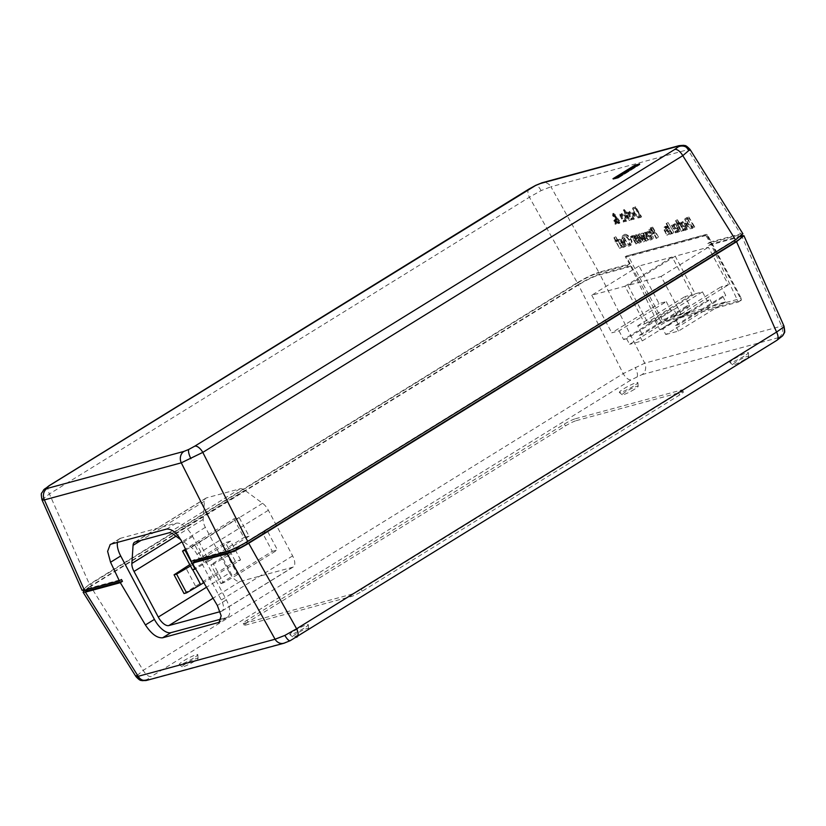 <?xml version="1.0" encoding="UTF-8"?>
<svg xmlns="http://www.w3.org/2000/svg" width="826" height="826" viewBox="0 0 826 826"><rect width="100%" height="100%" fill="white"/><g stroke="black" fill="none" stroke-linecap="round" stroke-linejoin="round"><path stroke-width="0.62" stroke-dasharray="4.13 3.1" d="M194.306 661.378A9.034 1.105 152 0 1 182.143 666.809A9.034 1.105 152 0 1 185.871 663.66A9.034 1.105 152 0 1 193.934 659.427A9.034 1.105 152 0 1 198.085 658.332A9.034 1.105 152 0 1 194.306 661.378M193.387 658.219A10.48 1.28 152 0 1 179.294 664.517A10.48 1.28 152 0 1 183.62 660.862A10.48 1.28 152 0 1 192.964 655.947A10.48 1.28 152 0 1 197.775 654.688A10.48 1.28 152 0 1 193.387 658.219M634.389 389.325A9.034 1.105 152 0 1 622.236 394.756A9.034 1.105 152 0 1 625.953 391.607A9.034 1.105 152 0 1 634.017 387.373A9.034 1.105 152 0 1 638.168 386.279A9.034 1.105 152 0 1 634.389 389.325M633.48 386.165A10.48 1.28 152 0 1 619.376 392.464A10.48 1.28 152 0 1 623.702 388.819A10.48 1.28 152 0 1 633.046 383.904A10.48 1.28 152 0 1 637.858 382.634A10.48 1.28 152 0 1 633.48 386.165M744.907 359.393A9.034 1.105 152 0 1 732.755 364.824A9.034 1.105 152 0 1 736.472 361.674A9.034 1.105 152 0 1 744.536 357.441A9.034 1.105 152 0 1 748.686 356.357A9.034 1.105 152 0 1 744.907 359.393M743.999 356.233A10.48 1.28 152 0 1 729.895 362.531A10.48 1.28 152 0 1 734.221 358.887A10.48 1.28 152 0 1 743.565 353.972A10.48 1.28 152 0 1 748.377 352.702A10.48 1.28 152 0 1 743.999 356.233M304.825 631.446A9.034 1.105 152 0 1 292.662 636.877A9.034 1.105 152 0 1 296.389 633.728A9.034 1.105 152 0 1 304.453 629.495A9.034 1.105 152 0 1 308.604 628.4A9.034 1.105 152 0 1 304.825 631.446M303.906 628.287A10.48 1.28 152 0 1 289.812 634.585A10.48 1.28 152 0 1 294.139 630.93A10.48 1.28 152 0 1 303.483 626.015A10.48 1.28 152 0 1 308.294 624.755A10.48 1.28 152 0 1 303.906 628.287M41.971 499.813L49.415 493.927L529.394 197.218L541.123 190.589L550.932 186.769A8.849 7.744 74.8 0 0 542.186 182.732M49.106 485.688A8.849 4.14 -121.7 0 0 49.415 493.927L89.456 584.281L82.084 590.332M741.407 235.782L710.856 244.052L738.31 302.027L657.992 323.782L630.537 265.807L599.81 274.129C593.997 275.998 586.821 279.477 578.283 284.578L623.196 373.61A8.849 4.14 -121.7 0 0 631.219 379.846L641.988 374.622A8.849 7.744 74.8 0 0 644.724 363.172L623.196 373.61L143.208 670.33L135.939 676.546M578.283 284.578L90.447 586.14L143.208 670.33A8.849 4.14 -121.7 0 0 151.241 676.566L631.219 379.846M641.988 374.622L778.887 337.545L779.858 337.958L776.368 340.539A8.849 4.14 -121.7 0 0 776.894 340.312M622.783 238.332L624.869 241.842C626.387 244.259 626.573 245.735 625.416 246.303C624.022 246.437 622.659 245.301 621.307 242.885L619.676 239.179L622.845 244.351L625.106 245.301L623 246.561L624.879 245.405L625.251 243.618L622.783 238.332L620.718 239.437L622.288 238.466M625.747 246.158L623.506 247.48L625.747 246.158M633.862 235.338L638.219 242.679L634.678 237.847L632.035 235.978L634.007 236.556L633.862 235.338L631.797 236.442L633.366 235.472M632.035 235.978L630.455 236.948L632.035 235.978M632.943 236.484L631.157 237.681L632.943 236.484M645.436 232.199L648.131 240.005L643.588 235.1L645.333 240.758L639.293 233.861L644.156 238.683L642.308 233.046L646.841 237.95L644.91 232.343L645.436 232.199L643.34 233.314L644.91 232.343M652.654 227.109L658.611 237.155L655.369 232.653L653.48 232.973L650.867 230.722L650.537 227.79L648.957 228.781L652.654 227.109L648.957 228.781L649.298 231.693L650.867 230.722M619.903 214.151L621.204 215.379L621.947 213.449C623.341 213.304 624.797 214.378 626.304 216.66C627.574 219.024 627.626 220.49 626.48 221.048L624.002 220.098L624.26 221.502L619.903 214.151L619.335 214.512L623.351 222.07L624.26 221.502M626.769 220.924L625.561 221.616L626.769 220.924M621.648 213.583L621.069 213.934L621.648 213.583M627.667 212.055L628.968 213.284L629.711 211.353C631.105 211.208 632.561 212.272 634.069 214.564C635.339 216.918 635.39 218.384 634.244 218.952L631.766 217.992L632.024 219.396L627.667 212.055L627.099 212.406L631.116 219.964L632.024 219.396M634.533 218.828L633.325 219.52L634.533 218.828M667.893 225.756L672.25 233.108L668.936 228.626L666.417 227.057L664.62 228.121L666.417 227.057L666.231 228.781L669.215 233.923L666.499 230.309C665.116 228.183 664.878 226.799 665.797 226.179L668.182 227.212L667.893 225.756L665.849 226.851L667.398 225.89M665.56 226.272L664.011 227.233L665.56 226.272M673.045 224.362L674.346 225.591L675.09 223.66C676.484 223.516 677.939 224.579 679.447 226.871C680.707 229.225 680.769 230.691 679.612 231.259L677.144 230.299L677.403 231.714L673.045 224.362L671.497 225.322L675.513 232.88L677.403 231.714M679.901 231.135L677.723 232.436L679.912 231.135M674.78 223.794L673.231 224.744L674.78 223.784M680.81 222.256L682.111 223.485L682.854 221.554C684.248 221.409 685.704 222.483 687.211 224.765C688.471 227.129 688.533 228.585 687.377 229.153L684.909 228.203L685.167 229.607L680.81 222.256L679.251 223.216L683.278 230.774L685.167 229.607M687.666 229.029L685.477 230.33L687.666 229.029M682.544 221.688L680.996 222.648L682.544 221.688M679.096 145.655A8.849 7.744 74.8 0 1 687.831 149.692L740.592 233.872L709.864 242.194L705.538 234.894L625.22 256.649L629.546 263.948L598.829 272.27L550.932 186.769L687.831 149.692C689.978 149.01 690.588 149.227 689.679 150.353M694.759 227.005L693.055 227.47C691.269 227.914 689.359 226.53 687.346 223.33L686.582 217.692L684.713 218.983L688.801 216.949L694.759 227.005L692.869 228.183L687.377 217.837L688.801 216.949M677.423 219.737L679.189 222.7L679.891 222.504L680.428 223.412L679.715 223.598L683.546 230.041L679.23 223.732L678.518 223.929L677.423 219.737L675.513 220.749L676.938 219.871M668.048 222.576L674.016 232.622L668.048 222.576L666.128 223.588L667.563 222.71M641.626 216.804L639.923 217.259C638.126 217.703 636.216 216.329 634.203 213.129L633.449 207.491L632.551 208.173L635.659 206.748L641.626 216.804L640.708 217.362L635.215 207.027L635.659 206.748M624.291 209.525L627.285 213.201L626.583 213.397L629.908 219.974L626.087 213.531L624.848 212.819L625.55 212.623L623.795 209.659M614.554 219.788L615.855 220.635L615.69 217.641L613.191 215.4L613.295 213.253L615.556 214.698L616.268 217.197L619.624 220.315L619.676 223.041L616.588 221.791L616.671 223.557L616.01 223.743L615.897 221.347L614.554 219.788L613.863 221.017L614.637 220.542M619.892 222.948L618.746 223.619L619.903 222.948M647.863 231.394L650.114 232.199L652.21 234.656C653.48 237.01 653.531 238.456 652.375 239.003C650.991 239.148 649.546 238.074 648.049 235.782L647.047 233.015L647.863 231.394L646.004 232.478L647.863 231.394M652.695 238.869L650.454 240.18L652.695 238.869M638.343 239.953L640.945 241.016L638.87 242.255L640.739 241.099L640.604 238.002L637.001 238.972L635.927 236.308L636.691 234.419L639.076 235.369L640.997 237.692C642.277 240.046 642.349 241.481 641.213 242.018L638.157 240.5L638.343 239.953L636.33 241.626L638.157 240.5M641.534 241.884L639.303 243.205L641.534 241.884M636.392 234.553L634.822 235.513L636.392 234.543M624.869 234.326C626.82 234.181 628.823 235.699 630.888 238.89C632.633 242.142 632.695 244.155 631.095 244.909C629.154 245.095 627.151 243.587 625.075 240.407C623.3 237.103 623.238 235.08 624.869 234.326L623 235.4L624.869 234.326M631.508 244.733L629.175 246.096L631.508 244.733M615.804 236.783L617.559 239.746L618.271 239.561L618.798 240.459L618.096 240.655L621.916 247.098L617.6 240.789L616.361 240.077L617.063 239.881L615.804 236.783L613.883 237.805L615.308 236.917M576.187 420.671L682.193 391.958A8.849 1.074 152 0 1 683.36 391.916A8.849 1.074 152 0 1 679.674 394.952L362.211 591.199A8.849 1.074 152 0 1 351.432 596.434L245.415 625.137A8.849 1.074 152 0 1 244.259 625.189A8.849 1.074 152 0 1 247.945 622.143L565.397 425.906A8.849 1.074 152 0 1 576.187 420.671L575.195 418.813L681.202 390.099A8.849 1.074 152 0 1 682.369 390.058A8.849 1.074 152 0 1 678.683 393.093L361.22 589.341A8.849 1.074 152 0 1 350.441 594.565L244.424 623.279A8.849 1.074 152 0 1 243.267 623.32A8.849 1.074 152 0 1 246.953 620.285L564.406 424.037A8.849 1.074 152 0 1 575.195 418.813M240.583 559.914L230.619 541.175L225.426 542.579L235.389 561.319L240.583 559.914L203.805 582.65M229.607 572.965A11.327 5.297 -121.7 0 0 240.17 581.463L292.621 567.255A11.327 5.297 -121.7 0 0 293.292 566.966A11.327 5.297 -121.7 0 0 292.621 555.898L268.367 510.282A11.327 5.297 -121.7 0 0 262.585 503.292L244.826 490.303A11.327 5.297 -121.7 0 0 240.056 488.796L206.562 497.861A11.327 5.297 -121.7 0 0 205.891 498.161A11.327 5.297 -121.7 0 0 204.394 501.258L203.186 519.378A11.327 5.297 -121.7 0 0 205.354 527.349L229.607 572.965L206.521 587.234M233.913 518.852L243.876 537.592L249.06 536.188L239.096 517.448L233.913 518.852L185.489 549.125M272.281 551.334L277.464 549.93L267.51 531.19L262.317 532.594L272.281 551.334L232.364 576.011L222.4 557.271L262.317 532.594M85.594 590.879A14.868 1.807 152 0 1 91.789 585.779L90.798 583.91A14.868 1.807 -28 0 0 84.603 589.01A14.868 1.807 -28 0 0 86.554 588.948L121.463 579.491M629.546 263.948L627.419 265.26L596.702 273.582A14.868 1.807 -28 0 0 578.592 282.368L579.584 284.237L91.789 585.779M579.584 284.237A14.868 1.807 152 0 1 597.694 275.44L596.702 273.582M630.537 265.807L628.41 267.128L597.694 275.44M90.447 586.14L84.593 590.218M529.084 188.978A8.849 4.14 -121.7 0 0 529.394 197.218L577.291 282.719L89.456 584.281M577.291 282.719C585.83 277.619 593.006 274.139 598.829 272.27M578.592 282.368L90.798 583.91M710.081 299.714L713.055 305.3L725.734 301.862L722.76 296.286L725.765 295.471L721.15 286.777L728.387 284.825L708.388 247.222L675.234 256.205L695.224 293.798L702.461 291.846L707.077 300.53L710.081 299.714L662.813 328.934L665.787 334.52L713.055 305.3M666.262 301.645L670.877 310.328L673.882 309.523L676.855 315.098L689.534 311.67L686.571 306.085L689.576 305.269L684.95 296.586L692.188 294.624L672.199 257.02L639.035 266.003L659.034 303.607L666.262 301.645L618.994 330.865L611.767 332.826L659.034 303.607M191.271 561.329L193.398 560.007L228.306 550.56A14.868 1.807 -28 0 0 246.416 541.763L734.211 240.221A14.868 1.807 -28 0 0 740.406 235.121A14.868 1.807 -28 0 0 738.454 235.193L739.446 237.052L708.729 245.374L707.737 243.515L709.864 242.194M738.454 235.193L707.737 243.515M708.729 245.374L710.856 244.052M739.446 237.052A14.868 1.807 152 0 1 741.397 236.979M193.398 560.007L193.738 560.658M627.419 265.26L628.41 267.128M740.592 233.872L742.904 233.779M783.647 327.086C784.555 325.96 783.884 325.63 781.623 326.094L644.724 363.172L599.81 274.129M778.887 337.545A8.849 7.744 74.8 0 0 781.623 326.094L741.583 235.73M146.904 680.335A8.849 7.744 74.8 0 0 148.721 679.55L147.751 679.137L151.241 676.566M705.538 234.894L626.087 256.112L661.058 321.882L741.376 300.127L741.128 298.403L662.122 319.807L661.058 321.882L657.992 323.782M625.22 256.649L628.472 256.514L707.469 235.121L741.624 298.981L707.345 234.532M738.31 302.027L741.376 300.127L706.406 234.357L707.469 235.121L706.406 234.357L626.087 256.112M665.787 334.52L678.466 331.081L725.734 301.862M722.76 296.286L675.492 325.506L678.466 331.081M675.492 325.506L678.507 324.69L725.765 295.471M675.234 256.205L627.966 285.424L661.12 276.442L681.12 314.045L673.882 315.997L678.507 324.69M673.882 315.997L721.15 286.777M681.12 314.045L728.387 284.825M661.12 276.442L708.388 247.222M627.966 285.424L647.956 323.018L695.224 293.798M702.461 291.846L655.194 321.066L647.956 323.018M655.194 321.066L659.809 329.75L707.077 300.53M659.809 329.75L662.813 328.934M618.994 330.865L623.609 339.548L670.877 310.328M623.609 339.548L626.614 338.743L673.882 309.523M626.614 338.743L629.588 344.318L676.855 315.098M686.571 306.085L639.303 335.304L642.267 340.89L629.588 344.318M642.267 340.89L689.534 311.67M639.303 335.304L642.308 334.489L689.576 305.269M639.035 266.003L591.767 295.223L624.931 286.24L644.92 323.844L637.682 325.805L642.308 334.489M637.682 325.805L684.95 296.586M644.92 323.844L692.188 294.624M624.931 286.24L672.199 257.02M591.767 295.223L611.767 332.826M221.089 619.077L226.334 617.652A17.697 8.281 -121.7 0 0 227.398 617.198A17.697 8.281 -121.7 0 0 226.345 599.903L192.634 536.497A17.697 8.281 -121.7 0 0 176.124 523.219L120.71 538.222A17.697 8.281 -121.7 0 0 119.646 538.686A17.697 8.281 -121.7 0 0 117.447 542.393M220.212 611.643L221.285 611.354A11.327 5.297 -121.7 0 0 221.967 611.064A11.327 5.297 -121.7 0 0 221.296 599.996L197.032 554.37A11.327 5.297 -121.7 0 0 191.25 547.38L180.915 539.822M192.499 569.806L243.876 537.592M203.95 562.269L193.986 543.529M185.86 549.92L199.18 542.124L209.143 560.864L249.06 536.188M209.143 560.864L195.586 568.804M199.18 542.124L239.096 517.448M190.465 565.986L230.619 541.175M190.692 565.862L192.757 569.733M189.753 564.643L225.426 542.579M184.022 593.543L235.389 561.319M195.473 585.995L185.509 567.266M237.547 574.607L223.454 582.857L213.49 564.127L227.584 555.867L237.547 574.607L277.464 549.93M213.49 564.127L210.94 564.808L220.903 583.548L223.454 582.857M220.903 583.548L232.364 576.011M227.584 555.867L267.51 531.19M222.4 557.271L210.94 564.808M618.199 178.024L639.913 164.601L635.029 165.923L613.305 179.345L618.199 178.024L617.869 177.404M613.305 179.345L612.975 178.726M635.029 165.923L634.729 165.365M639.913 164.601L639.582 163.982M639.572 164.766L634.946 166.016L613.656 179.18L618.282 177.931L639.572 164.766L639.262 164.178M634.946 166.016L634.616 165.396M618.282 177.931L617.962 177.342M613.656 179.18L613.357 178.623M687.377 217.837L684.713 218.983L685.673 224.362C687.552 227.666 689.38 229.091 691.166 228.637L692.869 228.183M685.673 224.362L687.346 223.33M693.654 226.107L688.915 218.116L687.005 218.962L687.831 223.196L691.3 226.448L693.654 226.107L689.462 227.584L691.3 226.448M689.462 227.584L686.169 224.228L685.518 219.881L688.915 218.116M687.438 219.035L691.816 227.253M687.335 218.694L685.518 219.881L687.335 218.694M686.169 224.228L687.831 223.196M683.278 230.774L683.071 229.339L685.477 230.33C686.643 229.762 686.643 228.265 685.487 225.828C684.083 223.485 682.689 222.38 681.305 222.514L680.49 224.486L679.746 223.082L681.305 222.122M683.763 230.64L685.663 229.473M683.071 229.339L684.909 228.203M685.487 225.828L687.211 224.765M680.49 224.486L682.111 223.485M683.381 222.462L681.564 223.536L683.381 222.462L683.494 225.818L687.046 228.162L684.971 229.411L686.829 228.255L686.726 224.909L683.381 222.462M681.77 226.882L681.791 223.443L685.002 225.973L684.971 229.411L681.77 226.882L683.494 225.818M685.002 225.973L686.726 224.909M675.513 220.749L677.134 223.794L676.432 223.98L676.928 224.909L677.63 224.724L681.161 231.352L678.125 224.589L678.827 224.393L678.342 223.464L677.63 223.66L679.189 222.7M677.63 223.66L676.009 220.614M677.134 223.794L678.693 222.834M676.432 223.98L677.981 223.02M676.928 224.909L678.518 223.929M677.63 224.724L679.23 223.732M681.161 231.352L683.05 230.175M681.646 231.218L683.546 230.041M678.125 224.589L679.715 223.598M678.827 224.393L680.428 223.412M678.342 223.464L679.891 222.504M675.513 232.88L675.307 231.435L677.723 232.436C678.879 231.869 678.879 230.361 677.723 227.935C676.329 225.581 674.935 224.476 673.541 224.61L672.725 226.582L671.982 225.188L673.541 224.228M676.009 232.746L677.898 231.579M675.307 231.435L677.144 230.299M677.723 227.935L679.447 226.871M672.725 226.582L674.346 225.591M675.616 224.558L673.799 225.643L675.616 224.558L675.73 227.914L679.282 230.268L677.206 231.507L679.065 230.361L678.962 227.016L675.616 224.558M674.006 228.988L674.026 225.55L677.237 228.079L677.206 231.507L674.006 228.988L675.73 227.914M677.237 228.079L678.962 227.016M666.128 223.588L671.631 233.934L674.016 232.622M672.127 233.799L666.623 223.454M671.631 233.934L673.52 232.756M665.849 226.851L666.572 228.213L664.249 227.129C663.319 227.769 663.495 229.184 664.775 231.373L666.83 235.234L664.579 229.804L664.827 228.038L667.253 229.669L669.865 234.408L672.25 233.108M670.361 234.274L666.345 226.716M666.572 228.213L668.182 227.212M666.83 235.234L668.719 234.057M667.325 235.1L669.215 233.923M664.579 229.804L666.231 228.781M667.253 229.669L668.936 228.626M669.865 234.408L671.755 233.242M635.215 207.027L632.551 208.173L633.511 213.552C635.39 216.846 637.218 218.27 639.004 217.827L640.708 217.362M633.511 213.552L634.203 213.129M640.522 215.906L635.783 207.915L633.872 208.761L634.698 212.984L638.157 216.247L640.522 215.906L638.157 216.247M637.311 216.773L634.007 213.407L633.356 209.071L635.783 207.915M635.287 208.214L639.654 216.443M634.192 208.482L633.356 209.071L634.192 208.482M634.007 213.407L634.698 212.984M631.116 219.964L630.909 218.529L633.325 219.52C634.482 218.952 634.482 217.455 633.325 215.018C631.931 212.664 630.537 211.559 629.144 211.704L628.338 213.676L627.595 212.272L628.163 211.921M631.611 219.83L632.52 219.262M630.909 218.529L631.766 217.992M633.325 215.018L634.069 214.564M628.338 213.676L628.968 213.284M630.238 212.251L629.402 212.726L630.238 212.251L630.352 215.607L633.903 217.961L632.809 218.591L633.687 218.054L633.583 214.708L630.238 212.251M629.608 216.071L629.629 212.633L632.84 215.163L632.809 218.591L629.608 216.071L630.352 215.607M632.84 215.163L633.583 214.708M623.362 209.928L624.983 212.984L624.27 213.17L624.766 214.099L625.468 213.913L628.999 220.542L625.963 213.779L626.676 213.583L626.18 212.654L625.468 212.85L626.046 212.489M625.468 212.85L623.847 209.794M624.983 212.984L625.55 212.623M624.27 213.17L624.848 212.819M624.766 214.099L625.385 213.717M625.468 213.913L626.087 213.531M628.999 220.542L629.908 219.974M629.495 220.408L630.403 219.84M625.963 213.779L626.583 213.397M626.676 213.583L627.285 213.201M626.18 212.654L626.748 212.303M623.351 222.07L623.155 220.625L625.561 221.616C626.717 221.058 626.727 219.551 625.561 217.124C624.167 214.77 622.773 213.666 621.379 213.8L620.574 215.772L619.83 214.378L620.398 214.017M623.847 221.936L624.755 221.368M623.155 220.625L624.002 220.098M625.561 217.124L626.304 216.66M620.574 215.772L621.204 215.379M622.484 214.357L621.637 214.832L622.484 214.357L622.587 217.713L626.139 220.057L625.272 220.604L625.922 220.16L625.819 216.804L622.484 214.357M621.844 218.167L621.875 214.729L625.075 217.269L625.045 220.697L621.844 218.167L622.587 217.713M625.075 217.269L625.819 216.804M613.863 221.017L615.071 221.853L615.091 224.3L615.762 224.125L615.742 222.318L618.746 223.619L618.808 220.821L615.618 217.61L615.009 215.039L612.83 213.542L612.644 215.741L615.019 218.054L615.071 221.12L615.855 220.635M615.071 221.12L613.821 220.253M615.071 221.853L615.897 221.347M615.091 224.3L616.01 223.743M615.762 224.125L616.671 223.557M615.742 222.318L616.588 221.791M618.808 220.821L619.624 220.315M615.618 217.61L616.268 217.197M615.009 215.039L615.556 214.698M612.644 215.741L613.191 215.4M615.019 218.054L615.69 217.641M615.06 219.912L615.804 219.458M615.577 216.804L615.122 214.936L613.935 214.275L613.697 215.297L615.577 216.804L614.947 217.197L613.677 216.278L614.255 215.916M613.677 216.278L613.419 214.595L614.771 215.803L615.349 215.441M614.771 215.803L614.947 217.197M614.575 215.276L615.122 214.936M613.419 214.595L613.15 215.638L613.419 214.595M616.361 218.054L616.547 221.079L619.221 222.091L618.199 222.7L619.087 222.153L619.108 220.408L616.361 218.054L615.669 218.477L618.292 220.914L619.108 220.408M618.292 220.914L618.199 222.7L615.742 221.585L615.721 219.654L616.464 219.2M615.721 219.654L615.669 218.477M615.742 221.585L616.547 221.079M617.497 222.617L618.375 222.08M649.298 231.693L651.786 234.016L653.676 233.696L656.216 238.477L658.611 237.155M656.711 238.342L651.208 227.997M651.786 234.016L653.48 232.973M653.676 233.696L655.369 232.653M656.216 238.477L658.126 237.289M652.767 228.275L649.742 229.68L652.767 228.275L654.76 231.621L653.81 231.91L651.363 230.588L651.766 228.544L650.268 229.463L649.794 231.559L651.363 230.588M651.28 229.194L653.108 232.643L652.158 232.922L653.81 231.91M652.158 232.922L649.794 231.559M653.108 232.643L654.76 231.621M648.503 233.2L646.304 232.364L645.436 234.016L646.314 236.856C647.698 239.22 649.081 240.325 650.454 240.18C651.631 239.643 651.631 238.156 650.475 235.73L648.503 233.2L650.114 232.199M645.436 234.016L647.047 233.015M646.314 236.856L648.049 235.782M650.475 235.73L652.21 234.656M648.4 232.292L646.582 233.376L648.4 232.292L648.544 235.658L652.065 238.002L649.969 239.251L651.838 238.094L651.724 234.791L648.4 232.292M646.81 236.732L646.799 233.283L649.979 235.864L649.969 239.251L646.81 236.732L648.544 235.658M649.979 235.864L651.724 234.791M643.34 233.314L645.034 239.075L640.821 233.995L642.349 239.798L637.724 234.832L643.423 241.935L641.926 236.122L646.128 241.202L648.131 240.005M646.221 241.182L643.867 233.169M645.034 239.075L646.841 237.95M640.821 233.995L642.391 233.025M640.739 234.016L642.308 233.046M642.349 239.798L644.156 238.683M638.25 234.698L639.82 233.727M637.724 234.832L639.293 233.861M643.423 241.935L645.333 240.758M643.526 241.904L645.436 240.727M641.926 236.122L643.588 235.1M646.128 241.202L648.038 240.025M636.33 241.626L639.303 243.205C640.449 242.668 640.429 241.182 639.252 238.766L637.445 236.37L635.132 235.389L634.296 237.31L635.256 240.056L638.859 239.075L638.87 242.255L636.536 241.068M639.252 238.766L640.997 237.692M637.445 236.37L639.076 235.369M634.296 237.31L635.927 236.308M635.256 240.056L637.001 238.972M638.859 239.075L640.604 238.002M636.96 237.94L640.016 237.114L638.643 235.74L637.197 235.327L635.38 236.412L637.197 235.327L636.96 237.94L635.256 238.993L635.597 236.319L637.011 236.752L638.643 235.74M637.011 236.752L638.312 238.167L640.016 237.114M638.312 238.167L635.256 238.993M631.797 236.442L632.396 237.547L630.455 236.948L633.005 238.89L635.824 244L638.219 242.679M636.309 243.866L632.293 236.308M632.396 237.547L634.007 236.556M633.005 238.89L634.678 237.847M635.824 244L637.724 242.813M629.216 239.922C627.295 236.639 625.375 235.069 623.444 235.214C621.792 235.968 621.782 238.043 623.403 241.44C625.323 244.723 627.244 246.272 629.175 246.096C630.796 245.332 630.806 243.278 629.216 239.922L630.888 238.89M623.403 241.44L625.075 240.407M625.458 235.369L623.661 236.422L625.458 235.369C624.126 235.978 624.167 237.609 625.571 240.273C627.275 242.875 628.916 244.073 630.506 243.876L628.627 245.033L630.506 243.876C631.828 243.288 631.787 241.667 630.393 239.013C628.7 236.432 627.058 235.214 625.458 235.369M623.888 241.306C622.608 238.569 622.639 236.897 623.981 236.277C625.561 236.133 627.14 237.392 628.72 240.056C629.99 242.772 629.959 244.434 628.627 245.033C627.058 245.229 625.478 243.99 623.888 241.306L625.571 240.273M628.72 240.056L630.393 239.013M620.718 239.437L623.444 244.733L623 246.561L621.038 245.467L618.106 240.149L619.572 243.959C620.811 246.447 622.123 247.624 623.506 247.48C624.673 246.922 624.549 245.405 623.134 242.916L624.869 241.842M623.134 242.916L621.214 239.303M623.444 244.733L625.251 243.618M621.038 245.467L622.845 244.351M618.106 240.149L619.676 239.179M617.621 240.283L619.18 239.313M619.572 243.959L621.307 242.885M613.883 237.805L615.504 240.851L614.792 241.047L615.287 241.977L615.99 241.781L619.521 248.409L616.485 241.646L617.198 241.46L616.702 240.531L615.99 240.717L617.559 239.746M615.99 240.717L614.368 237.671M615.504 240.851L617.063 239.881M614.792 241.047L616.361 240.077M615.287 241.977L616.898 240.975M615.99 241.781L617.6 240.789M619.521 248.409L621.42 247.232M620.016 248.275L621.916 247.098M616.485 241.646L618.096 240.655M617.198 241.46L618.798 240.459M616.702 240.531L618.271 239.561M42.353 498.914A8.849 8.405 40.1 0 1 43.499 490.086M541.123 190.589A8.849 2.55 64.1 0 0 535.785 185.313M776.368 340.539L290.484 640.48L285.62 642.473L148.721 679.55M147.751 679.137A8.849 8.405 40.1 0 1 136.321 675.647M779.858 337.958A8.849 8.405 -139.9 0 0 782.501 335.914M637.125 376.615A8.849 2.55 64.1 0 0 635.091 367.322M86.554 588.948L86.895 589.588M662.122 319.807L628.472 256.514M228.585 551.087L228.306 550.56M120.71 538.222L111.252 544.076M176.124 523.219L166.666 529.063M192.634 536.497L182.474 542.765M226.345 599.903L217.341 605.468M226.334 617.652L219.943 621.606M240.17 581.463L213.046 598.231M205.354 527.349L181.988 541.784M203.186 519.378L175.969 536.198M204.394 501.258L141.132 540.359M206.562 497.861L135.237 541.959M240.056 488.796L168.721 532.884M244.826 490.303L173.501 534.401M262.585 503.292L191.25 547.38M268.367 510.282L197.032 554.37M292.621 555.898L221.296 599.996M292.621 567.255L221.285 611.354M564.406 424.037L565.397 425.906M246.953 620.285L247.945 622.143M244.424 623.279L245.415 625.137M350.441 594.565L351.432 596.434M361.22 589.341L362.211 591.199M678.683 393.093L679.674 394.952M681.202 390.099L682.193 391.958M691.166 228.637L693.055 227.47M686.261 218.136L687.686 217.259M687.056 219.138L688.533 218.219M691.176 227.418L693.024 226.283M664.775 231.373L666.499 230.309M665.436 231.538L667.171 230.475M668.41 231.672L670.185 230.578M639.004 217.827L639.923 217.259M639.025 216.608L639.892 216.071M615.081 223.206L615.959 222.669M650.124 228.286L651.569 227.398M653.283 233.81L654.977 232.756M634.471 241.46L636.257 240.345M622.587 242.947L624.311 241.873M619.975 243.649L621.699 242.586M182.143 666.809L179.294 664.517M622.236 394.756L619.376 392.464M732.755 364.824L729.895 362.531M292.662 636.877L289.812 634.585M84.603 589.01L85.161 590.063M740.406 235.121L740.953 236.153M119.646 538.686L110.188 544.53M227.398 617.198L219.076 622.339M205.891 498.161L134.555 542.248M293.292 566.966L221.967 611.064M243.267 623.32L244.259 625.189M682.369 390.058L683.36 391.916M308.604 628.4L308.294 624.755M748.686 356.357L748.377 352.702M638.168 386.279L637.858 382.634M198.085 658.332L197.775 654.688M632.22 235.647L630.661 236.618M632.892 236.504L631.281 237.496"/><path stroke-width="1.24" d="M190.909 458.678A8.849 2.55 -115.9 0 1 188.875 449.385L194.781 446.154A8.849 4.14 -121.7 0 1 202.804 452.39L247.717 541.422L735.553 239.86L742.904 233.779L690.061 149.454L682.792 155.67L202.804 452.39L181.276 462.828L44.377 499.906C42.116 500.37 41.445 500.04 42.353 498.914M690.061 149.454C685.002 144.065 684.899 146.047 683.721 145.314L679.096 145.655L542.186 182.732L535.785 185.313A8.849 2.55 64.1 0 0 535.516 185.52L49.632 485.461A8.849 4.14 -121.7 0 0 49.106 485.688L43.499 490.086A8.849 8.405 40.1 0 1 46.142 488.042L47.113 488.455L184.012 451.378A8.849 7.744 74.8 0 0 181.276 462.828L226.19 551.871L191.271 561.329L182.474 542.765C177.404 533.297 172.128 528.733 166.666 529.063L111.252 544.076L110.188 544.53L107.617 551.365L110.55 562.248L119.336 580.812L121.463 579.491L122.454 581.349L120.328 582.671L145.407 624.952C151.323 633.903 157.064 638.188 162.608 637.796L219.076 622.339L221.172 615.804L217.341 605.468L192.251 563.187L194.389 561.876L229.298 552.418L228.585 551.087M735.553 239.86L682.792 155.67A8.849 4.14 -121.7 0 0 674.759 149.434L678.249 146.863L677.279 146.45L540.38 183.527L535.516 185.52M49.106 485.688L529.084 188.978A8.849 4.14 -121.7 0 1 529.611 188.751M542.186 182.732A8.849 7.744 74.8 0 0 540.38 183.527M136.321 675.647C135.412 676.773 136.022 676.99 138.169 676.308L275.068 639.231L284.877 635.411L296.606 628.782L776.585 332.073L783.647 327.086L784.019 326.177L743.916 235.668L741.407 235.782M192.251 563.187L227.171 553.73L275.068 639.231A8.849 7.744 74.8 0 0 283.814 643.268L283.814 643.268A8.849 7.744 74.8 0 0 285.62 642.473M783.647 327.086A8.849 8.405 -139.9 0 1 782.501 335.914L776.894 340.312A8.849 4.14 -121.7 0 0 776.585 332.073L736.544 241.719L743.916 235.668M86.895 589.588L87.546 590.807L122.454 581.349M87.546 590.807A14.868 1.807 152 0 1 85.594 590.879L85.161 590.063M84.593 590.218L83.096 592.221L85.408 592.128L120.328 582.671M47.113 488.455A8.849 7.744 74.8 0 0 44.377 499.906L84.417 590.26L119.336 580.812M84.417 590.26L82.084 590.332L41.981 499.823C40.567 491.036 41.476 494.66 43.499 490.086M227.171 553.73C232.994 551.861 240.17 548.381 248.709 543.281L736.544 241.719M740.953 236.153L741.397 236.979A14.868 1.807 152 0 1 735.202 242.09L734.397 240.572M246.592 542.104L247.408 543.632L735.202 242.09M247.408 543.632A14.868 1.807 152 0 1 229.298 552.418M193.738 560.658L194.389 561.876M247.717 541.422C239.179 546.523 232.003 550.002 226.19 551.871M612.975 178.726L617.869 177.404L639.582 163.982L634.698 165.303L612.975 178.726M85.408 592.128L138.169 676.308A8.849 7.744 74.8 0 0 146.904 680.335L142.279 680.686C141.143 680.005 140.833 681.822 135.939 676.546L83.096 592.221M296.389 637.249A8.849 4.14 -121.7 0 0 296.916 637.022L296.916 637.022A8.849 4.14 -121.7 0 0 296.606 628.782L248.709 543.281M679.096 145.655A8.849 7.744 74.8 0 0 677.279 146.45M117.447 542.393A17.697 8.281 -121.7 0 0 120.699 555.97L154.421 619.386A17.697 8.281 -121.7 0 0 170.92 632.664L221.089 619.077M180.915 539.822L173.501 534.401A11.327 5.297 -121.7 0 0 168.721 532.884L135.237 541.959A11.327 5.297 -121.7 0 0 134.555 542.248A11.327 5.297 -121.7 0 0 133.069 545.346L131.861 563.466A11.327 5.297 -121.7 0 0 134.019 571.437L158.282 617.063A11.327 5.297 -121.7 0 0 168.845 625.561L220.212 611.643M195.586 568.804L195.039 569.114L185.076 550.384L182.536 551.066L192.499 569.806L195.039 569.114M185.076 550.384L185.86 549.92M185.489 549.125L182.536 551.066M192.757 569.733L200.656 584.591L203.805 582.65M176.599 574.111L174.059 574.803L184.022 593.543L186.562 592.851L176.599 574.111L190.465 565.986M174.059 574.803L189.753 564.643M200.656 584.591L186.562 592.851M639.241 164.147L634.616 165.396L613.326 178.561L617.951 177.311L639.262 164.178M184.012 451.378L188.875 449.385M689.679 150.353A8.849 8.405 -139.9 0 0 678.249 146.863M49.632 485.461L46.142 488.042M146.904 680.335L283.814 643.268L290.215 640.687A8.849 2.55 -115.9 0 1 284.877 635.411M194.781 446.154L674.759 149.434M154.421 619.386L145.407 624.952M120.699 555.97L110.55 562.248M170.92 632.664L162.608 637.796M219.943 621.606L218.023 622.794M206.521 587.234L158.282 617.063M213.046 598.231L168.845 625.561M181.988 541.784L134.019 571.437M175.969 536.198L131.861 563.466M141.132 540.359L133.069 545.346M782.501 335.914C784.524 331.34 785.433 334.964 784.019 326.177M776.894 340.312L290.215 640.687M535.785 185.313L529.084 188.978"/></g></svg>

